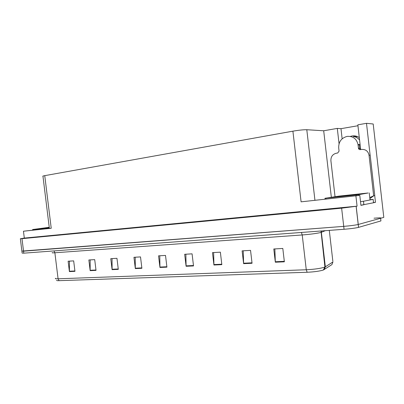 <?xml version="1.0" encoding="UTF-8"?>
<svg xmlns="http://www.w3.org/2000/svg" width="404" height="404" viewBox="0 0 404 404"><rect width="100%" height="100%" fill="white"/><g stroke="black" fill="none" stroke-linecap="round" stroke-linejoin="round"><path stroke-width="0.61" d="M373.493 202.515L375.483 202.323L373.518 202.732M363.903 204.737L360.934 205.353L359.797 195.379L301.091 201.838L359.797 195.379M49.359 228.295L23.457 231.214L51.227 228.275L49.374 228.396L42.965 176.301C42.43 176.184 43.031 175.967 44.753 175.649L292.905 131.164C298.945 130.149 303.576 129.669 306.798 129.724L323.695 130.775L331.341 197.258M24.306 238.082L357.075 206.161L341.632 208.176L21.993 238.673L20.357 238.719L24.306 238.082L23.457 231.214M374.023 218.195C379.735 217.756 381.931 217.776 380.619 218.266L380.921 220.922L358.535 227.376C355.5 228.098 350.672 228.735 344.056 229.28L23.786 253.167L23.538 251.172L21.892 251.101L343.723 226.371L23.538 251.172L21.993 238.673M380.619 218.266L358.202 224.478C355.161 225.179 350.339 225.811 343.723 226.371C350.339 225.811 355.161 225.179 358.202 224.478L383.8 217.382L373.195 123.993L366.499 123.321L370.125 155.202M374.72 195.602L375.483 202.323M355.919 196.041L357.075 206.161M353.995 136.532L355.924 136.092M323.695 130.775L337.295 128.406L339.052 143.738M360.666 149.571L357.843 124.826L366.499 123.321M357.949 125.735L340.986 128.674L337.295 128.406M359.297 137.582C356.525 135.769 353.545 135.38 350.364 136.421M340.986 128.674L342.148 138.809M284.365 261.807L282.81 248.45L273.791 248.985L275.331 262.216L284.365 261.807M274.856 248.925L275.331 262.216M252.056 263.277L250.541 250.369L242.112 250.869L243.617 263.661L252.056 263.277M243.233 250.803L243.617 263.661M221.836 264.65L220.362 252.162L212.469 252.631L213.933 265.014L221.836 264.65M213.635 252.566L213.933 265.014M193.516 265.943L192.077 253.843L184.668 254.283L186.098 266.276L193.516 265.943M185.87 254.212L186.098 266.276M74.952 271.337L73.669 260.883L68.13 261.211L69.402 271.589L74.952 271.337M69.443 261.136L69.402 271.589M96.021 270.377L94.713 259.631L88.855 259.979L90.158 270.645L96.021 270.377M90.158 259.903L90.158 270.645M118.296 269.362L116.958 258.308L110.767 258.676L112.095 269.645L118.296 269.362M112.049 258.6L112.095 269.645M141.89 268.291L140.516 256.909L133.956 257.298L135.32 268.589L141.89 268.291M135.219 257.227L135.32 268.589M166.918 267.15L165.514 255.424L158.545 255.838L159.944 267.468L166.918 267.15M159.782 255.762L159.944 267.468M324.301 269.594L325.341 266.812L332.931 261.938L331.926 264.595L323.311 270.044C319.458 271.19 314.07 271.932 307.151 272.261L59.09 280.664C57.216 280.719 56.393 280.598 56.631 280.295M23.786 253.167L22.134 253.081L21.907 251.238M369.756 197.596L373.655 195.799L369.034 155.222C368.155 151.162 365.676 149.233 361.6 149.429L360.282 149.626C359.302 149.677 358.691 149.222 358.449 148.258L358.01 144.501C356.55 138.703 352.929 136.002 347.142 136.395C341.38 137.966 338.562 141.799 338.693 147.889L339.067 151.126L337.673 153.015L336.411 153.207C332.649 154.177 330.81 156.671 330.901 160.691L335.032 196.667M359.247 144.93L359.626 148.263L360.706 149.561M359.363 144.915L359.419 146.465M359.212 148.192L358.949 149.217M357.757 136.709L353.288 136.496C355.843 136.815 357.939 137.986 359.575 140.016M369.034 155.222L370.18 155.197L374.776 195.592L373.655 195.799M373.781 195.773L369.872 198.622M360.918 205.222L373.523 202.763L373.134 199.359L369.988 199.662M363.908 204.767L363.504 201.237L360.514 201.682M363.504 201.237L373.134 199.359M49.278 227.619L41.764 228.401L49.253 227.401M49.293 227.74L32.643 229.523L49.237 227.295M336.562 196.718C341.208 195.94 363.14 193.577 358.161 194.4L358.065 194.415C353.409 195.213 330.618 197.652 336.497 196.728L336.562 196.718M358.56 195.511L358.469 194.703L324.973 198.283L338.911 196.127L368.12 192.991L358.474 194.703L358.565 195.511M341.632 208.176L344.056 229.28M356.182 206.348L358.58 227.366M292.905 131.164L301.091 201.838M44.753 175.649L51.227 228.275M306.798 129.724L314.923 200.142M301.394 232.462L302.227 234.956L54.878 252.768C52.545 252.924 51.707 252.869 52.363 252.601M320.609 232.537C316.463 233.497 310.333 234.305 302.227 234.956L306.262 269.756C314.817 269.301 321.034 268.392 324.917 267.034L325.341 266.812L321.362 232.295L320.609 232.537M329.295 230.381L332.851 261.267M307.151 272.261L306.262 269.756L58.08 278.8L59.09 280.664M55.525 278.29C54.883 278.699 55.737 278.871 58.08 278.8L54.878 252.768L53.944 250.919M325.326 230.674L321.362 232.295L321.473 230.962M166.867 266.741L159.913 267.059M141.839 267.892L135.295 268.19M118.251 268.978L112.075 269.261M95.975 270.003L90.137 270.271M74.907 270.968L69.382 271.225M193.466 265.519L186.067 265.857M221.786 264.216L213.903 264.575M252 262.822L243.582 263.211M284.31 261.337L275.301 261.752M358.065 144.89L359.242 144.91M358.439 148.192L359.621 148.197M47.955 227.901L48.02 228.442M32.921 229.502L32.987 230.033M356.121 194.991L356.207 195.758M369.221 192.905L369.993 199.687M325.952 198.213L326.038 198.96M20.367 238.794L21.892 251.101M356.131 206.358L358.535 227.376M323.311 270.044L324.917 267.034L320.998 230.997M358.01 144.501L360.09 144.541M363.474 201.243L363.878 204.772M358.449 148.258L359.626 148.263M32.643 229.533L32.709 230.063M324.978 198.303L325.063 199.061"/></g></svg>
